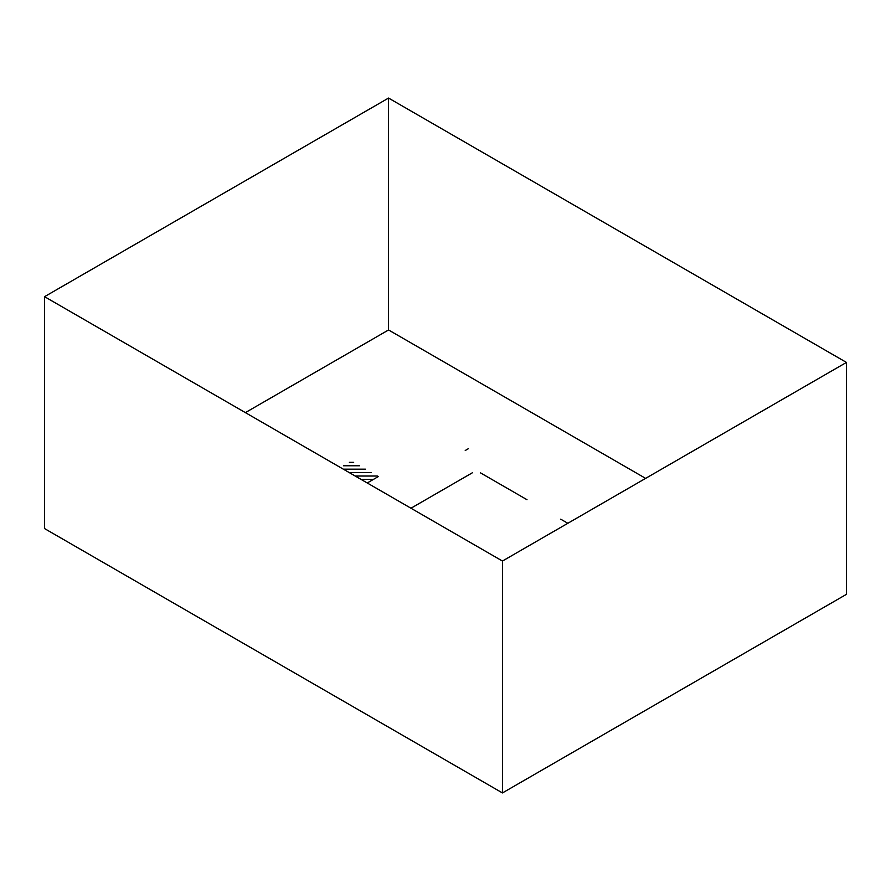 <?xml version="1.0" encoding="UTF-8"?>
<svg xmlns="http://www.w3.org/2000/svg" width="891" height="891" viewBox="0 0 891 891"><rect width="100%" height="100%" fill="white"/><g stroke="black" fill="none" stroke-linecap="round" stroke-linejoin="round"><path stroke-width="1.34" d="M44.55 528.575L44.55 296.67L502.446 561.04L846.45 362.425L388.554 98.066L44.55 296.67L44.55 528.575L502.446 792.934L502.446 561.04L502.446 792.934L846.45 594.33L846.45 362.425L846.45 594.33M645.619 478.378L388.554 329.96L388.554 98.066L388.554 329.96L245.381 412.622M480.572 472.909L527.015 499.717M410.974 508.226L472.453 472.731M355.186 476.017L377.339 476.017M349.272 472.598L371.424 472.598M343.347 469.178L365.499 469.178M361.1 479.425L373.351 479.425M343.469 465.77L359.585 465.77M349.383 462.351L353.671 462.351M378.274 476.596L367.226 482.967M567.834 523.284L560.717 519.175M468.443 448.652L465.236 450.501"/></g></svg>
